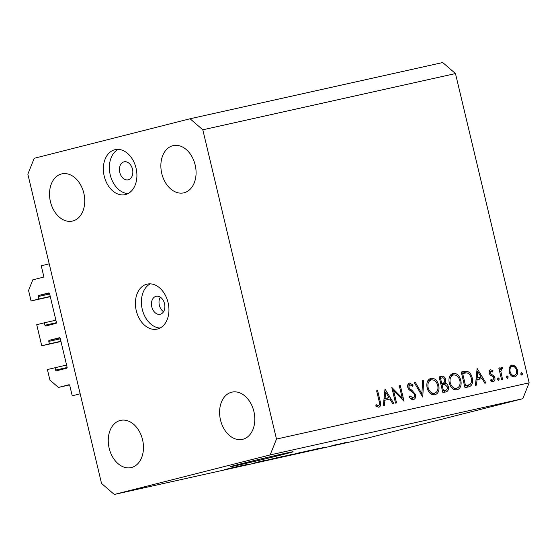 <?xml version="1.0" encoding="UTF-8"?>
<svg xmlns="http://www.w3.org/2000/svg" width="557" height="557" viewBox="0 0 557 557"><rect width="100%" height="100%" fill="white"/><g stroke="black" fill="none" stroke-linecap="round" stroke-linejoin="round"><path stroke-width="0.84" d="M59.397 337.744L59.425 337.737A0.919 0.654 77.5 0 0 59.397 337.744L49.218 340.327A0.919 0.654 77.5 0 0 48.8 341.385L49.385 343.85L41.747 345.786L36.734 324.717L44.365 322.782L44.95 325.246A0.919 0.654 77.5 0 0 45.799 325.984L55.985 323.401A0.919 0.654 77.5 0 0 56.403 322.343L49.573 293.657A0.919 0.654 77.5 0 0 48.738 292.919L48.744 292.919A0.919 0.654 77.5 0 1 48.738 292.919L38.544 295.502A0.919 0.654 77.5 0 0 38.12 296.561L38.705 299.025L31.074 300.961L28.56 290.434L32.786 279.851L43.286 277.191A0.919 0.654 77.5 0 0 43.711 276.133L41.253 265.821L49.204 263.809L80.173 393.785L72.222 395.804L69.764 385.5A0.919 0.654 77.5 0 0 68.929 384.762L58.415 387.421L69.479 384.964M31.074 300.961L50.29 296.686M38.705 299.025L50.241 296.463M44.365 322.782L55.895 320.219M41.747 345.786L60.971 341.511M49.385 343.85L60.915 341.281M59.411 337.744A0.919 0.654 77.5 0 1 60.247 338.482L67.084 367.167A0.919 0.654 77.5 0 1 66.659 368.226L56.48 370.802A0.919 0.654 77.5 0 1 55.63 370.071L67.119 367.516M58.415 387.421L49.921 380.076L47.408 369.542L66.575 365.037M55.046 367.606L55.63 370.071M160.305 314.239A9.218 6.559 -102.5 0 0 164.552 303.76A9.218 6.559 -102.5 0 0 156.169 296.282A9.218 6.559 -102.5 0 0 156.03 296.31A9.218 6.559 -102.5 0 0 151.782 306.796A9.218 6.559 -102.5 0 0 160.172 314.273A9.218 6.559 -102.5 0 0 160.305 314.239M157.506 329.02A23.039 16.404 -102.5 0 0 168.13 302.813A23.039 16.404 -102.5 0 0 147.166 284.126A23.039 16.404 -102.5 0 0 146.832 284.202A23.039 16.404 -102.5 0 0 136.207 310.409A23.039 16.404 -102.5 0 0 157.171 329.103A23.039 16.404 -102.5 0 0 157.506 329.02M125.471 194.56A23.039 16.404 -102.5 0 0 136.096 168.353A23.039 16.404 -102.5 0 0 115.132 149.659A23.039 16.404 -102.5 0 0 114.798 149.736A23.039 16.404 -102.5 0 0 104.173 175.949A23.039 16.404 -102.5 0 0 125.137 194.637A23.039 16.404 -102.5 0 0 125.471 194.56M283.959 453.586A32.257 0.473 166.6 0 0 249.689 461.642A32.257 0.473 166.6 0 0 230.313 466.703A32.257 0.473 166.6 0 0 239.426 464.879A32.257 0.473 166.6 0 0 273.703 456.824A32.257 0.473 166.6 0 0 293.073 451.755A32.257 0.473 166.6 0 0 283.959 453.586M184.075 192.771A24.195 17.225 -102.5 0 0 195.228 165.248A24.195 17.225 -102.5 0 0 173.22 145.621A24.195 17.225 -102.5 0 0 172.865 145.704A24.195 17.225 -102.5 0 0 161.711 173.227A24.195 17.225 -102.5 0 0 183.726 192.854A24.195 17.225 -102.5 0 0 184.075 192.771M242.803 439.285A24.195 17.225 -102.5 0 0 253.957 411.762A24.195 17.225 -102.5 0 0 231.949 392.135A24.195 17.225 -102.5 0 0 231.594 392.219A24.195 17.225 -102.5 0 0 220.44 419.741A24.195 17.225 -102.5 0 0 242.455 439.369A24.195 17.225 -102.5 0 0 242.803 439.285M131.473 467.518A24.195 17.225 -102.5 0 0 142.62 440.002A24.195 17.225 -102.5 0 0 120.611 420.375A24.195 17.225 -102.5 0 0 120.256 420.458A24.195 17.225 -102.5 0 0 109.102 447.974A24.195 17.225 -102.5 0 0 131.118 467.602A24.195 17.225 -102.5 0 0 131.473 467.518M72.744 221.004A24.195 17.225 -102.5 0 0 83.891 193.481A24.195 17.225 -102.5 0 0 61.883 173.861A24.195 17.225 -102.5 0 0 61.528 173.944A24.195 17.225 -102.5 0 0 50.374 201.46A24.195 17.225 -102.5 0 0 72.389 221.087A24.195 17.225 -102.5 0 0 72.744 221.004M128.27 179.779A9.218 6.559 -102.5 0 0 132.517 169.293A9.218 6.559 -102.5 0 0 124.134 161.815A9.218 6.559 -102.5 0 0 124.002 161.85A9.218 6.559 -102.5 0 0 119.748 172.336A9.218 6.559 -102.5 0 0 128.138 179.807A9.218 6.559 -102.5 0 0 128.27 179.779M393.597 390.589L396.535 402.906L395.54 403.129L391.801 387.442L402.258 398.116L399.313 385.771L400.309 385.548L404.041 401.235L393.597 390.589L392.615 390.84M415.599 394.621C416.002 397.301 415.285 398.951 413.454 399.564C411.839 399.731 410.446 398.833 409.277 396.883L410.022 395.881L413.071 397.956C414.311 397.614 414.819 396.57 414.603 394.816L413.837 393.367L408.929 389.573L407.745 387.324C407.369 384.991 407.989 383.571 409.597 383.056L413.169 385.061L412.507 386.224L409.868 384.692L408.72 387.038L409.931 388.904L411.79 390.137L415.599 394.621L414.61 394.864M422.749 397.071L414.192 382.457L415.257 382.22L421.886 393.764L422.624 380.584L423.689 380.347L422.749 397.071M434.913 394.788C431.257 395.15 428.667 392.859 427.135 387.909C426.23 382.812 427.484 379.609 430.895 378.321C434.585 377.924 437.203 380.229 438.735 385.249C439.626 390.36 438.345 393.541 434.913 394.788M457.019 389.872C453.37 390.227 450.773 387.937 449.241 382.993C448.343 377.89 449.596 374.694 453.001 373.399C456.691 373.002 459.309 375.314 460.848 380.327C461.732 385.444 460.458 388.619 457.019 389.872M475.469 385.34L477.119 368.456L485.955 383.007L484.875 383.251L482.049 378.586L477.036 379.7L476.555 385.103L475.469 385.34M521.93 375.216L520.698 374.109L521.31 372.598L522.543 373.705L521.93 375.216M455.473 73.566L529.15 382.833L522.807 398.701L366.938 438.234L114.276 494.456L101.527 483.434L27.85 174.167L34.193 158.299L190.062 118.766L442.724 62.544L455.473 73.566L202.811 129.795L276.488 439.062L529.15 382.833M509.119 371.853L509.251 367.536L511.883 364.953L515.399 366.158L517.474 369.987C518.107 373.67 517.181 375.947 514.71 376.824C512.078 377.089 510.219 375.432 509.119 371.853M507.615 378.398L506.383 377.298L506.995 375.787L508.228 376.887L507.615 378.398M502.539 379.317L501.544 379.54L498.814 368.073L499.803 367.857L500.207 369.542L501.732 367.216L502.686 367.418L502.435 368.755L501.878 368.664L500.861 371.491L502.539 379.317M498.689 380.389L497.457 379.282L498.062 377.771L499.295 378.871L498.689 380.389M489.276 373.148C488.921 371.296 489.366 370.147 490.606 369.688L493.063 370.858L492.625 371.992L490.94 371.101L490.257 372.877L490.78 373.851L494.052 376.066L494.853 377.75C495.208 379.825 494.686 381.106 493.272 381.594L490.592 380.549L491.002 379.345L492.889 380.194L493.871 378.036L493.342 376.998L490.069 374.833L489.276 373.148M472.232 378.008C473.227 383.105 471.953 386.078 468.409 386.913L464.984 387.672L461.245 371.985L467.121 371.275C469.704 372.208 471.403 374.457 472.232 378.008L471.243 378.259M445.865 391.926L442.871 392.594L439.139 376.908L441.29 376.428C443.302 375.794 444.785 376.831 445.732 379.533L445.252 383.153C446.763 383.508 447.786 384.685 448.329 386.69C448.768 389.642 447.946 391.39 445.865 391.926L445.99 391.898M383.355 405.837L384.998 388.953L393.841 403.505L392.762 403.748L389.928 399.084L384.915 400.198L384.434 405.6L383.355 405.837M378.558 405.635C379.707 404.779 379.895 403.317 379.122 401.249L376.636 390.812L377.632 390.596L380.153 401.186C381.204 404.264 380.779 406.283 378.885 407.258L375.787 406.039L376.086 404.702L378.558 405.635L376.072 406.269M247.503 464.336L237.491 466.843L247.496 464.301M261.212 461.384L253.532 463.271C251.353 463.758 251.374 463.709 253.595 463.146L254.89 462.853C253.407 463.236 253.421 463.257 254.932 462.923L258.42 462.025C256.916 462.345 256.944 462.31 258.497 461.906L264.756 460.423C266.754 459.978 266.782 460.012 264.826 460.507L263.531 460.799C264.819 460.472 264.805 460.451 263.496 460.743L261.518 461.335M253.512 463.166L253.532 463.271C251.353 463.758 251.374 463.709 253.595 463.146M254.89 462.853C253.407 463.236 253.421 463.257 254.932 462.923M259.075 461.941L258.42 462.025C256.916 462.345 256.944 462.31 258.497 461.906M264.756 460.423C266.754 459.978 266.782 460.012 264.826 460.507L264.805 460.409M263.531 460.799C264.819 460.472 264.805 460.451 263.496 460.743L263.482 460.709M277.24 457.652L261.442 461.509L277.24 457.652M282.587 456.455L271.155 459.351L284.216 456.127M300.961 452.368L289.536 455.264L302.597 452.04M309.163 450.787L319.46 448.253L309.156 450.766M344.317 443.017L341.573 443.678L344.317 443.017M276.488 439.062L270.145 454.93L522.807 398.701M270.145 454.93L114.276 494.456M336.741 444.667L344.129 442.982L335.599 444.987M345.152 442.627L346.315 442.39M333.692 445.384L330.949 446.046L333.692 445.384M331.847 445.711L337.897 444.256L331.84 445.677M325.936 447.111L323.199 447.765L325.936 447.111M323.944 447.529L318.618 448.789C317.079 449.13 317.037 449.116 318.479 448.74L323.923 447.452C325.274 447.16 325.281 447.18 323.944 447.529C325.281 447.18 325.274 447.16 323.923 447.452L323.944 447.529M318.597 448.712L318.618 448.789C317.079 449.13 317.037 449.116 318.479 448.74M311.293 450.077L295.488 453.934L311.711 450.007M288.338 455.32L291.68 454.435C293.525 454.025 293.602 454.039 291.91 454.47L288.582 455.299M291.68 454.435C293.525 454.025 293.602 454.039 291.91 454.47L291.889 454.387M233.501 467.622L243.799 465.088L233.501 467.602M224.227 469.795L238.006 466.383L224.213 469.725M225.112 469.495L225.585 469.454M190.062 118.766L202.811 129.795M118.216 149.387A23.039 16.404 -102.5 0 0 110.119 174.376A23.039 16.404 -102.5 0 0 128.047 193.571M150.251 283.854A23.039 16.404 -102.5 0 0 142.153 308.843A23.039 16.404 -102.5 0 0 160.082 328.038M163.563 311.704A9.218 6.559 77.5 0 1 160.325 297.166M344.637 442.745L343.954 442.899M337.25 444.535L337.953 444.451M315.116 449.318L310.841 450.376L315.116 449.297M306.475 451.184L297.939 453.349L306.461 451.149M299.659 452.66L300.843 452.388M300.536 452.562L299.673 452.695M289.619 455.111L290.824 454.937M288.094 455.271L284.773 456.113L288.087 455.243M290.58 454.777L289.967 454.818M283.471 456.448L279.565 457.436L283.464 456.413M285.978 455.946L285.581 455.939M281.285 456.747L282.469 456.482M282.155 456.649L281.292 456.782M271.245 459.198L272.45 459.024M239.461 466.153L235.179 467.212L239.454 466.132M520.711 374.165L522.543 373.705M510.303 365.796L511.674 366.499M513.832 366.562L515.399 366.158M511.695 376.093L514.369 375.418C516.255 374.75 516.966 373.023 516.485 370.224L517.474 369.987M513.979 375.515L513.101 376.804M516.485 370.224C515.65 367.495 514.222 366.207 512.21 366.367C510.33 367.07 509.627 368.831 510.108 371.637C510.95 374.36 512.363 375.62 514.369 375.418M509.439 367.07L512.21 366.367M509.126 371.888L510.108 371.637M506.397 377.354L508.228 376.887M498.821 368.1L499.803 367.857M499.225 369.792L500.207 369.542M500.806 367.892L502.686 367.418M500.318 369.061L501.878 368.664M499.699 371.784L500.861 371.491M497.471 379.338L499.295 378.871M489.262 371.122L489.631 371.428M491.65 371.22L493.063 370.858M489.171 371.547L490.94 371.101M489.276 373.127L490.257 372.877M489.631 374.144L490.78 373.851M490.445 375.223L492.214 374.777M492.555 376.441L494.052 376.066M493.864 378.001L494.853 377.75M491.727 380.487L491.462 381.267M490.773 380.73L492.889 380.194M479.02 377.632L479.89 379.066M475.95 379.971L477.036 379.7M476.096 378.314L481.144 377.089L477.767 371.533L477.189 377.966L481.144 377.089M476.681 371.804L477.767 371.533M476.103 378.245L477.189 377.966M461.273 372.104L463.939 372.083L467.121 371.275M463.939 372.083L465.575 372.849M468.848 385.005L466.446 387.352M461.635 373.629L462.623 373.378L465.589 385.848L467.525 385.402L464.343 386.21M464.608 386.098L465.589 385.848M464.615 386.133L469.927 384.462C471.459 383.056 471.897 380.981 471.236 378.231C470.519 375.265 469.078 373.482 466.898 372.884L462.623 373.378M451.414 374.116L453.663 374.952M459.859 380.577L460.848 380.327M457.005 388.159L455.473 389.956M453.231 389.113L453.649 389.016M453.203 375.056L449.882 375.905M453.412 389.078L456.594 388.271C459.462 387.31 460.548 384.741 459.852 380.549C458.571 376.525 456.434 374.68 453.433 375L450.119 375.836M449.248 383.014L450.23 382.763C451.504 386.76 453.621 388.598 456.594 388.271L453.551 389.044M453.433 375C450.606 376.01 449.541 378.6 450.23 382.763M439.181 377.089L441.429 378.092M440.726 383.571L442.376 383.174C444.089 383.091 444.876 381.963 444.744 379.783L445.732 379.533M442.502 383.146L442.07 383.961L445.252 383.153M442.07 383.961L443.497 384.636M447.348 386.941L448.329 386.69M445.12 390.394L443.476 392.462M444.744 379.783C444.103 378.133 443.142 377.535 441.861 377.994L440.51 378.294L441.708 383.32M439.529 378.544L440.51 378.294M442.509 391.056L444.897 390.45C446.658 390.353 447.473 389.169 447.341 386.913L444.862 384.511L442.091 384.936L443.483 390.763L445.21 390.373L442.028 391.181M441.109 385.179L442.091 384.936M442.495 391.014L443.483 390.763M429.308 379.032L431.557 379.874M437.753 385.5L438.735 385.249M434.899 393.075L433.367 394.878M431.125 394.029L431.543 393.938M431.097 379.971L427.776 380.821M431.306 393.994L434.488 393.193C437.356 392.232 438.443 389.656 437.746 385.465C436.465 381.448 434.328 379.596 431.327 379.916L428.013 380.758M427.142 387.937L428.124 387.686C429.398 391.682 431.515 393.514 434.488 393.193L431.438 393.966M431.327 379.916C428.5 380.932 427.435 383.522 428.124 387.686M414.213 382.485L415.257 382.22M420.841 394.029L421.886 393.764M422.624 380.612L423.689 380.347M410.641 398.575L413.071 397.956M408.114 384.142L409.089 384.887M411.734 385.423L413.169 385.061M407.682 385.249L409.868 384.692M407.738 387.289L408.72 387.038M408.643 389.232L409.931 388.904M410.126 390.554L411.79 390.137M412.382 398.13L411.783 399.376M401.075 398.415L402.258 398.116M399.32 385.799L400.309 385.548M386.899 398.13L387.769 399.564M383.829 400.469L384.915 400.198M383.982 398.812L389.023 397.587L385.646 392.031L385.075 398.471L389.023 397.587M384.56 392.302L385.646 392.031M383.989 398.742L385.075 398.471M376.643 390.847L377.632 390.596M377.486 405.907L377.145 406.979M375.822 406.067L377.778 405.573M38.12 296.561L49.65 293.999M38.544 295.502L49.281 293.114M44.95 325.246L56.438 322.691M48.8 341.385L60.33 338.816M49.218 340.327L59.961 337.939M500.632 375.717L501.62 375.467M461.259 372.055L463.48 371.491M439.153 376.971L441.29 376.428M379.171 401.437L380.153 401.186"/></g></svg>
